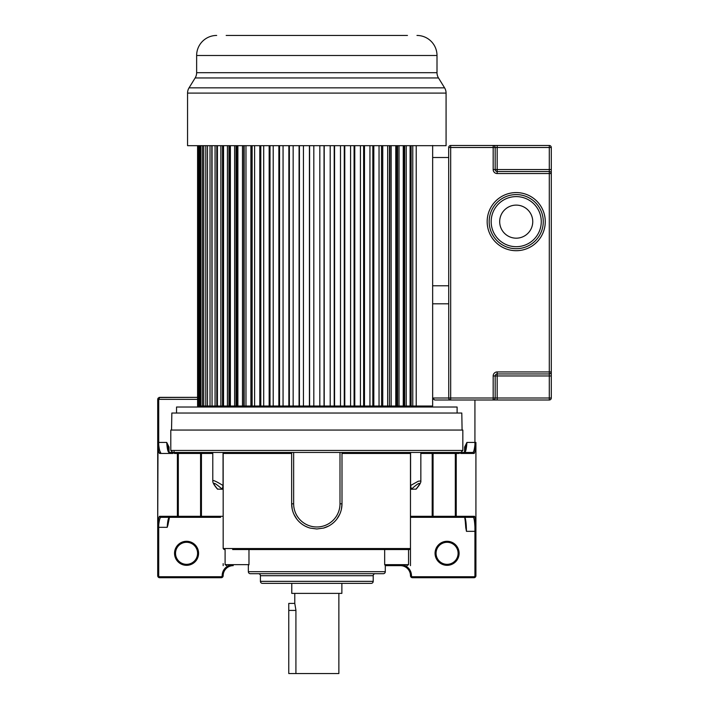 <?xml version="1.0" encoding="UTF-8"?>
<svg xmlns="http://www.w3.org/2000/svg" width="709" height="709" viewBox="0 0 709 709"><rect width="100%" height="100%" fill="white"/><g stroke="black" fill="none" stroke-linecap="round" stroke-linejoin="round"><path stroke-width="1.06" d="M448.682 303.807L432.65 303.807L432.65 397.997L434.652 400L493.172 400A2.003 2.003 0 0 0 495.174 397.997L495.174 375.956A2.003 2.003 0 0 1 497.177 373.953L549.289 373.953A2.003 2.003 0 0 0 551.292 371.941L551.292 147.499A2.003 2.003 0 0 0 549.289 145.487L493.172 145.487L493.172 169.54A4.006 4.006 0 0 0 497.177 173.545L549.289 173.545L549.289 371.941L497.177 371.941A4.006 4.006 0 0 0 493.172 375.956L493.172 397.997L450.685 397.997L450.685 147.499L549.289 147.499L549.289 169.54L495.174 169.54A2.003 2.003 0 0 0 497.177 171.543A2.003 2.003 0 0 1 495.174 169.54L495.174 147.499A2.003 2.003 0 0 0 493.172 145.487L450.685 145.487A2.003 2.003 0 0 0 448.682 147.499L448.744 398.493M497.177 400L493.172 400L493.172 397.997L497.177 397.997L497.177 373.953A2.003 2.003 0 0 0 495.174 375.956L551.292 375.956L551.292 397.997L549.289 397.997L549.289 400A2.003 2.003 0 0 0 551.292 397.997A2.003 2.003 0 0 1 549.289 400L497.177 400L497.177 397.997L549.289 397.997L549.289 371.941L551.292 371.941L551.292 375.956M450.685 400A2.003 2.003 0 0 1 448.682 397.997A2.003 2.003 0 0 0 450.685 400L450.685 397.997L432.65 397.997M551.292 169.54L549.289 169.54L549.289 173.545L551.292 173.545A2.003 2.003 0 0 0 549.289 171.543L497.177 171.543L497.177 145.487M543.271 221.642A27.057 27.057 0 0 0 516.223 194.585A27.057 27.057 0 0 0 489.166 221.642A27.057 27.057 0 0 0 516.223 248.699A27.057 27.057 0 0 0 543.271 221.642A27.057 27.057 0 0 0 516.223 194.585A27.057 27.057 0 0 0 489.166 221.642A27.057 27.057 0 0 0 516.223 248.699A27.057 27.057 0 0 0 543.271 221.642M532.751 221.642A16.537 16.537 0 0 1 516.223 238.18A16.537 16.537 0 0 1 499.685 221.642A16.537 16.537 0 0 1 516.223 205.114A16.537 16.537 0 0 1 532.751 221.642M448.682 157.513L432.65 157.513L432.65 285.771L448.682 285.771M245.677 35.45L301.281 35.45M226.171 35.45L407.462 35.45M387.956 35.45L383.347 35.45M377.099 35.45L372.11 35.45M364.577 35.45L358.727 35.45M352.515 35.45L346.515 35.45M338.751 35.45L332.353 35.45M325.998 35.45L320.264 35.45M313.369 35.45L307.644 35.45M406.496 35.45L407.267 35.45M227.137 35.45L231.967 35.45M216.679 35.45A20.038 20.038 0 0 0 196.641 55.488L196.641 72.69A10.023 10.023 0 0 1 195.152 77.946L189.046 87.845A10.023 10.023 0 0 0 187.557 93.101L187.557 145.673L446.076 145.673L446.076 93.101L187.557 93.101M416.963 35.45A20.038 20.038 0 0 1 437.001 55.488L196.641 55.488M196.641 72.69L437.001 72.69L437.001 55.488M437.001 72.69A10.023 10.023 0 0 0 438.49 77.946L195.152 77.946M446.076 93.101A10.023 10.023 0 0 0 444.587 87.845L438.49 77.946M291.771 583.365L291.771 593.389L341.871 593.389L341.871 583.365M338.867 593.389L338.867 673.55L288.767 673.55L288.767 603.412L294.776 603.412L294.776 593.389M295.919 610.165L294.776 603.412M288.767 610.422L295.919 610.422L295.919 673.55M172.783 452.457L168.839 452.457C167.811 451.642 167.111 448.301 166.73 442.434L158.71 442.434L158.71 399.371L159.711 397.368L197.581 397.368L158.905 397.536A2.003 2.003 0 0 1 159.711 397.368L157.708 399.371A2.003 2.003 0 0 1 157.708 399.344M157.841 398.653A2.003 2.003 0 0 1 158.125 398.148M157.708 466.07L157.708 445.022M158.71 444.773C159.206 449.276 159.862 451.837 160.695 452.457A1.001 0.993 90 0 0 159.702 453.459C159.038 453.494 158.373 450.782 157.717 445.296L158.71 444.773L158.71 442.434L157.708 442.434L157.708 399.371L157.708 524.465A1.001 0.523 -0 0 0 158.71 524.988L157.708 524.465C158.399 518.873 159.064 516.152 159.702 516.303A1.001 0.993 -90 0 0 160.695 517.313C159.862 517.924 159.206 520.486 158.71 524.988L158.71 527.328L167.191 527.328L167.873 525.174M157.708 527.328L157.708 575.726A2.003 2.003 51 0 0 159.711 577.729L221.164 577.729A2.003 2.003 -67.5 0 0 223.167 575.726L223.167 575.726A10.068 10.068 0 0 1 233.234 565.649L228.635 565.649A11.069 11.069 0 0 0 222.165 575.726A1.001 1.001 -67.5 0 1 221.164 576.727L159.711 576.727L159.711 577.729A2.003 2.003 51 0 1 157.708 575.726L158.71 575.726L158.71 527.328L157.708 527.328L158.001 444.942M158.905 397.536L157.708 399.371L197.581 399.371M223.167 563.628L223.167 565.649M198.582 553.312A12.026 12.026 0 0 1 186.556 565.33A12.026 12.026 0 0 1 174.538 553.312A12.026 12.026 0 0 1 186.556 541.286A12.026 12.026 0 0 1 198.582 553.312M167.191 527.328C167.563 521.416 168.246 518.075 169.247 517.313L186.183 517.313M169.841 516.71C169.159 516.923 168.503 519.688 167.882 525.006M160.695 517.313L178.845 517.313A1.001 0.532 -90 0 1 178.313 516.303L177.392 516.303A1.001 0.993 90 0 0 178.384 517.313M220.614 517.313L178.845 517.313M223.167 516.303L178.313 516.303L178.313 453.459L200.576 453.459A1.001 0.532 -90 0 0 200.044 452.457L223.636 452.457L223.167 453.459L223.167 548.536L224.168 549.537L223.167 548.536L410.476 548.536L409.474 549.537L233.837 549.537M172.969 453.024L172.969 452.457M174.485 453.459L178.313 453.459A1.001 0.532 90 0 0 177.782 452.457L173.492 452.457A1.001 0.993 90 0 1 174.485 453.459L173.297 452.457M159.702 453.459L172.943 453.459L173.129 452.457L178.597 452.457M168.839 452.457L460.141 452.457A1.001 0.993 -90 0 0 459.148 453.459L460.336 452.457M169.034 451.872L169.034 447.087L166.73 442.434L169.371 452.67M410.476 575.726A2.003 2.003 78.8 0 0 412.478 577.729A2.003 2.003 78.8 0 1 410.476 575.726A10.068 10.068 0 0 0 400.399 565.649A10.068 10.068 0 0 1 410.476 575.726L411.477 575.726A11.069 11.069 0 0 0 405.007 565.649L385.297 565.649M226.667 565.649L225.099 564.648L225.099 549.537M406.966 565.649L408.544 564.648L384.668 564.648L385.297 565.578L385.297 571.684A2.012 2.012 0 0 1 383.285 573.705L250.357 573.705A2.012 2.012 0 0 1 248.345 571.684L248.345 565.578L248.974 564.648L225.099 564.648M312.385 549.537L321.257 549.537M234.289 549.537L232.632 549.537L233.234 548.934L232.632 549.537M237.781 548.934L237.409 549.537L311.127 549.537M264.351 549.537L264.847 549.537M410.476 565.649L410.476 548.536L409.474 549.537M411.477 575.726A1.001 1.001 78.8 0 0 412.478 576.727L412.478 577.729L473.922 577.729A2.003 2.003 -153.2 0 0 475.925 575.726L475.925 526.805L474.924 527.15C474.693 522.108 474.224 518.82 473.506 517.313L455.249 517.313A1.001 0.993 -90 0 0 456.241 516.303L410.476 516.303L410.476 548.536L410.476 453.459L409.997 452.457L293.65 452.457L293.65 503.815A23.175 23.175 0 0 0 316.817 526.982A23.175 23.175 0 0 0 339.992 503.815L341.995 503.815L341.995 452.457M413.019 517.313L424.345 517.313M447.459 517.313L464.962 517.313C465.857 519.794 466.354 524.474 466.451 531.333L474.924 531.333L474.924 527.15M465.769 527.868L465.76 527.576C465.219 519.786 464.749 516.161 464.36 516.71M465.76 527.576L466.451 531.333M473.506 517.313L464.962 517.313L473.506 517.313A1.001 0.993 90 0 0 474.498 516.303C474.87 516.985 475.34 517.588 475.916 526.805L475.925 575.726L474.924 575.726L474.924 531.333L475.925 531.333L475.925 527.815M455.249 517.313L410.476 517.313L410.476 563.628M420.845 480.932L420.845 452.457L410.582 452.457L410.582 485.514L411.38 489.228L416.148 489.113C419.568 485.089 421.137 482.368 420.845 480.932L418.266 481.234L410.582 485.514M410.476 453.459L341.995 453.459L341.995 503.815L341.419 509.177M223.636 452.457L291.647 452.457L291.647 503.815A25.178 25.178 0 0 0 310.161 528.09L316.808 528.985L323.481 528.09L328.551 526.087M333.097 523.02L333.921 522.285M336.855 519.05L339.673 514.371M293.65 503.815L291.647 503.815L292.223 509.168M293.96 514.362L296.77 519.041M305.083 526.087L308.123 527.443M291.647 503.815L291.647 452.457L293.65 452.457M223.051 485.514L222.263 489.228L217.486 489.113C214.251 485.435 212.682 482.705 212.789 480.932C212.815 479.807 216.236 481.34 223.051 485.514L223.051 452.457M217.707 489.228C212.7 483.387 211.397 479.639 222.263 489.228M212.789 452.457L212.789 480.932M170.798 450.454L462.835 450.454L462.835 430.062L170.798 430.062L170.798 450.454L172.81 452.457M432.534 517.313A1.001 0.532 -90 0 0 433.066 516.303L433.066 453.459L455.32 453.459A1.001 0.532 -90 0 1 455.852 452.457L460.15 452.457M323.481 528.09A25.178 25.178 0 0 0 341.995 503.815A25.178 25.178 0 0 1 323.481 528.09M462.835 450.454L460.832 452.457L472.947 452.457A1.001 0.993 90 0 1 473.94 453.459C474.525 453.663 475.181 450.933 475.916 445.279L475.925 526.805L475.925 442.434L466.912 442.434L464.608 447.087L464.608 451.872M460.513 452.457L460.699 453.459L473.94 453.459M465.662 446.457L466.912 442.434C466.531 448.301 465.822 451.642 464.803 452.457L472.947 452.457C473.754 451.908 474.418 449.346 474.924 444.782L475.633 444.951M464.803 452.457L460.877 452.457M459.104 553.312A12.026 12.026 0 0 1 447.078 565.33A12.026 12.026 0 0 1 435.06 553.312A12.026 12.026 0 0 1 447.078 541.286A12.026 12.026 0 0 1 459.104 553.312M408.544 549.537L408.544 564.648M258.422 573.705L258.413 573.705A2.012 2.012 0 0 1 260.425 575.717L373.209 575.717A2.012 2.012 0 0 1 375.229 573.705M373.209 575.717L373.209 581.353A2.012 2.012 0 0 1 371.197 583.365L262.436 583.365A2.012 2.012 0 0 1 260.425 581.353L260.425 575.717M458.103 553.312A11.025 11.025 0 0 1 447.078 564.329A11.025 11.025 0 0 1 436.062 553.312A11.025 11.025 0 0 1 447.078 542.288A11.025 11.025 0 0 1 458.103 553.312M174.104 451.456A1.001 0.984 90 0 1 173.439 452.404M411.38 489.228C417.654 483.387 423.61 479.639 415.935 489.228M197.581 553.312A11.025 11.025 0 0 1 186.556 564.329A11.025 11.025 0 0 1 175.54 553.312A11.025 11.025 0 0 1 186.556 542.288A11.025 11.025 0 0 1 197.581 553.312M171.543 430.062L171.844 413.028L461.798 413.028L462.091 430.062M176.541 413.028L176.541 407.019L457.101 407.019L457.101 413.028M260.806 145.673L260.806 406.018L324.04 406.018L324.04 145.673M324.04 406.018L334.214 406.018L334.214 145.673M334.214 406.018L344.255 406.018L344.255 145.673M344.255 406.018L354.092 406.018L354.092 145.673M354.092 406.018L363.637 406.018L363.637 145.673M363.637 406.018L372.828 406.018L372.828 145.673M372.828 406.018L381.602 406.018L381.513 145.673M381.602 145.673L381.602 406.018L397.589 406.018L396.88 406.018L396.88 145.673M397.589 145.673L397.589 406.018L404.688 406.018L403.678 406.018L403.678 145.673M410.094 145.673L410.094 406.018L404.688 406.018L404.688 145.673M432.65 145.487L432.65 406.018L416.218 406.018L432.251 406.018L432.251 407.019M210.024 145.673L210.024 406.018L212.053 406.018L211.84 145.673M215.066 145.673L215.066 406.018L217.424 406.018L216.794 406.018L216.794 145.673M220.871 145.673L220.871 406.018L223.548 406.018L222.511 406.018L222.511 145.673M223.548 145.673L223.548 406.018L230.381 406.018L230.381 145.673M236.762 145.673L236.762 406.018L237.878 406.018L237.878 145.673M244.162 145.673L244.162 406.018L245.97 406.018L245.97 145.673M252.12 145.673L252.12 406.018L254.602 406.018L254.602 145.673M210.024 406.018L197.581 406.018L197.581 145.673M197.776 406.018L197.776 145.673M198.298 406.018L198.298 145.673M198.875 406.018L198.875 145.673M199.92 406.018L199.92 145.673M200.869 406.018L200.869 145.673M202.428 406.018L202.428 145.673M203.749 406.018L203.749 145.673M205.805 406.018L205.805 145.673M207.489 406.018L207.489 145.673M215.066 406.018L212.053 406.018L212.053 145.673M220.871 406.018L217.424 406.018L217.424 145.673M227.412 406.018L227.412 145.673M229.964 145.673L229.964 406.018L228.945 406.018L228.945 145.673M236.053 145.673L236.053 406.018L234.635 406.018L234.635 145.673M234.635 406.018L230.381 406.018M243.772 145.673L243.772 406.018L242.478 406.018L242.478 145.673M242.478 406.018L237.878 406.018M252.041 145.673L252.041 406.018L250.889 406.018L250.889 145.673M250.889 406.018L245.97 406.018M260.806 406.018L259.804 406.018L259.804 145.673M259.804 406.018L254.602 406.018M389.471 145.673L389.471 406.018L389.87 145.673M416.218 145.673L416.218 406.018L411.123 406.018L411.123 145.673M263.704 406.018L263.704 145.673M269.154 406.018L269.154 145.673M269.996 406.018L269.996 145.673M273.213 406.018L273.213 145.673M278.867 406.018L278.867 145.673M279.55 406.018L279.55 145.673M283.059 406.018L283.059 145.673M288.864 406.018L288.864 145.673M289.378 406.018L289.378 145.673M293.154 406.018L293.154 145.673M299.074 406.018L299.074 145.673M299.42 406.018L299.42 145.673M303.434 406.018L303.434 145.673M309.425 406.018L309.425 145.673M309.594 406.018L309.594 145.673M313.812 406.018L313.812 145.673M319.821 406.018L319.821 145.673M324.217 406.018L324.217 145.673M330.208 406.018L330.208 145.673M334.568 406.018L334.568 145.673M340.488 406.018L340.488 145.673M344.778 406.018L344.778 145.673M350.583 406.018L350.583 145.673M354.775 406.018L354.775 145.673M360.429 406.018L360.429 145.673M364.488 406.018L364.488 145.673M369.938 406.018L369.938 145.673M373.829 406.018L373.829 145.673M379.04 406.018L379.04 145.673M382.745 406.018L382.745 145.673M387.672 406.018L387.672 145.673M391.155 406.018L391.155 145.673M395.764 406.018L395.764 145.673M399.007 406.018L399.007 145.673M403.253 406.018L403.253 145.673M406.23 406.018L406.23 145.673M412.771 406.018L412.771 145.673M450.685 147.499L450.685 145.487A2.003 2.003 0 0 0 448.682 147.499L450.685 147.499M549.289 145.487L549.289 147.499L551.292 147.499M497.177 173.545A4.006 4.006 0 0 1 493.172 169.54L495.174 169.54A2.003 2.003 0 0 0 497.177 171.543L497.177 173.545M495.174 375.956L493.172 375.956A4.006 4.006 0 0 1 497.177 371.941L497.177 373.953M545.274 221.642A29.06 29.06 0 0 1 516.223 250.702A29.06 29.06 0 0 1 487.163 221.642A29.06 29.06 0 0 1 516.223 192.582A29.06 29.06 0 0 1 545.274 221.642M541.268 221.642A25.054 25.054 0 0 0 516.223 196.597A25.054 25.054 0 0 0 491.169 221.642A25.054 25.054 0 0 0 516.223 246.697A25.054 25.054 0 0 0 541.268 221.642M444.587 87.845L189.046 87.845M221.164 576.727L221.164 577.729A2.003 2.003 -67.5 0 0 223.167 575.726L222.165 575.726M158.71 575.726A1.001 1.001 51 0 0 159.711 576.727M187.238 516.71L186.919 517.313M202.419 517.313A1.001 0.966 -90 0 1 201.445 516.303L201.445 453.459A1.001 0.966 90 0 0 200.479 452.457M212.789 453.459L200.576 453.459L200.576 516.303A1.001 0.532 90 0 0 201.108 517.313M176.399 452.457A1.001 0.993 -90 0 1 177.392 453.459L177.392 516.303L159.702 516.303M248.974 549.537L248.974 564.648M248.345 571.684L385.297 571.684M384.668 564.648L384.668 549.537M234.2 548.934L234.564 549.537M454.788 517.313A1.001 0.532 90 0 0 455.32 516.303L455.32 453.459L456.241 453.459L456.241 516.303L474.498 516.303M420.845 453.459L432.189 453.459L432.189 516.303A1.001 0.966 90 0 1 431.223 517.313M223.167 453.459L291.647 453.459M339.992 452.457L339.992 503.815M457.234 452.457A1.001 0.993 90 0 0 456.241 453.459L459.148 453.459M433.199 399.371L432.65 399.371M474.924 444.782L474.924 400M473.922 577.729L473.922 576.727A1.001 1.001 -153.2 0 0 474.924 575.726M473.922 576.727L412.478 576.727M260.433 581.353L373.209 581.353M464.608 447.087L465.6 447.087M169.034 447.087L168.06 447.087M433.155 452.457A1.001 0.966 -90 0 0 432.189 453.459L433.066 453.459A1.001 0.532 90 0 1 433.598 452.457M167.873 525.227L169.486 517.233M157.708 442.434L157.708 445.296M465.769 527.895C465.503 520.503 464.289 515.319 464.563 517.118M400.399 548.934L401.002 549.537L400.399 548.934M465.653 446.519L464.262 452.67M237.542 548.934L236.939 549.537M201.391 406.018L201.391 407.019"/></g></svg>
